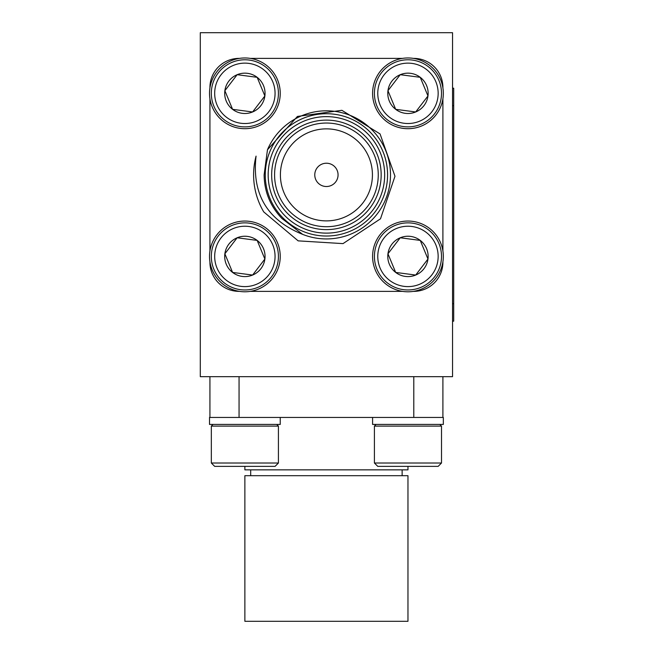 <?xml version="1.0" encoding="UTF-8"?>
<svg xmlns="http://www.w3.org/2000/svg" width="654" height="654" viewBox="0 0 654 654"><rect width="100%" height="100%" fill="white"/><g stroke="black" fill="none" stroke-linecap="round" stroke-linejoin="round"><path stroke-width="0.98" d="M452.543 88.192L453.704 88.192L453.704 321.179L452.543 321.179M452.543 32.7L452.543 376.671L200.296 376.671L200.296 32.7L452.543 32.7M442.905 250.989A35.365 35.365 0 0 1 375.29 269.963A35.365 35.365 0 0 1 398.4 222.368A35.365 35.365 0 0 1 442.905 250.989L442.905 98.762A35.365 35.365 0 0 1 372.641 95.149A35.365 35.365 0 0 1 402.529 58.386L250.302 58.386A35.365 35.365 0 0 1 272.685 115.178A35.365 35.365 0 0 1 212.207 106.88A35.365 35.365 0 0 1 250.302 58.386M376.974 269.268A33.55 33.55 0 0 1 412.331 223.153A33.55 33.55 0 0 1 434.583 276.83A33.55 33.55 0 0 1 376.974 269.268M380.072 267.985A30.198 30.198 0 0 1 411.889 226.48A30.198 30.198 0 0 1 431.926 274.786A30.198 30.198 0 0 1 380.072 267.985M395.686 272.432A20.176 20.176 0 0 1 400.232 237.778A20.176 20.176 0 0 1 427.969 259.041A20.176 20.176 0 0 1 395.686 272.432L415.691 275.056L427.969 259.041L420.236 240.402L400.232 237.778L387.953 253.793L395.686 272.432L415.691 275.056L427.969 259.041L420.236 240.402L400.232 237.778L387.953 253.793L395.686 272.432M209.926 261.845L209.926 262.246A29.119 29.119 0 0 0 239.053 291.365L239.446 291.365A35.365 35.365 0 0 1 233.969 222.777A35.365 35.365 0 0 1 279.274 248.226A35.365 35.365 0 0 1 250.302 291.365A35.365 35.365 0 0 1 212.207 269.963M213.883 269.268A33.55 33.55 0 0 1 249.239 223.153A33.55 33.55 0 0 1 271.5 276.83A33.55 33.55 0 0 1 213.883 269.268M216.981 267.985A30.198 30.198 0 0 1 248.806 226.48A30.198 30.198 0 0 1 268.835 274.786A30.198 30.198 0 0 1 216.981 267.985M232.595 272.432A20.176 20.176 0 0 1 237.149 237.778A20.176 20.176 0 0 1 264.878 259.041A20.176 20.176 0 0 1 232.595 272.432L252.599 275.056L264.878 259.041L257.153 240.402L237.149 237.778L224.87 253.793L232.595 272.432L252.599 275.056L264.878 259.041L257.153 240.402L237.149 237.778L224.87 253.793L232.595 272.432M442.905 87.898A35.365 35.365 0 0 1 375.29 106.88A35.365 35.365 0 0 1 398.4 59.277A35.365 35.365 0 0 1 442.905 87.898L442.905 87.505A29.119 29.119 0 0 0 413.786 58.386L413.393 58.386M376.974 106.185A33.55 33.55 0 0 1 412.331 60.07A33.55 33.55 0 0 1 434.583 113.747A33.55 33.55 0 0 1 376.974 106.185M380.072 104.893A30.198 30.198 0 0 1 411.889 63.389A30.198 30.198 0 0 1 431.926 111.703A30.198 30.198 0 0 1 380.072 104.893M395.686 109.341A20.176 20.176 0 0 1 400.232 74.695A20.176 20.176 0 0 1 427.969 95.958A20.176 20.176 0 0 1 395.686 109.341L415.691 111.965L427.969 95.958L420.236 77.319L400.232 74.695L387.953 90.702L395.686 109.341L415.691 111.965L427.969 95.958L420.236 77.319L400.232 74.695L387.953 90.702L395.686 109.341M213.883 106.185A33.55 33.55 0 0 1 249.239 60.07A33.55 33.55 0 0 1 271.5 113.747A33.55 33.55 0 0 1 213.883 106.185M216.981 104.893A30.198 30.198 0 0 1 248.806 63.389A30.198 30.198 0 0 1 268.835 111.703A30.198 30.198 0 0 1 216.981 104.893M232.595 109.341A20.176 20.176 0 0 1 237.149 74.695A20.176 20.176 0 0 1 264.878 95.958A20.176 20.176 0 0 1 232.595 109.341L252.599 111.965L264.878 95.958L257.153 77.319L237.149 74.695L224.87 90.702L232.595 109.341L252.599 111.965L264.878 95.958L257.153 77.319L237.149 74.695L224.87 90.702L232.595 109.341M407.965 475.687L244.874 475.687L244.874 621.3L407.965 621.3L407.965 475.687M402.136 469.858L402.136 475.687M407.965 466.367L407.965 469.858L244.874 469.858L244.874 466.367M442.905 376.671L442.905 417.44L209.926 417.44L209.926 376.671M372.592 417.44L372.592 424.43L443.33 424.43L443.33 417.44L442.905 417.44M376.091 424.43L374.415 426.106L441.507 426.106L439.831 424.43M441.507 463.016L438.155 466.367L377.767 466.367L374.415 463.016L441.507 463.016L441.507 426.106M209.926 417.44L209.509 417.44L209.509 424.43L280.239 424.43L280.239 417.44M213 424.43L211.324 426.106L278.424 426.106L276.748 424.43M278.424 463.016L275.072 466.367L214.676 466.367L211.324 463.016L278.424 463.016L278.424 426.106M314.77 174.871A11.649 11.649 0 0 0 332.24 184.959A11.649 11.649 0 0 0 332.24 164.783A11.649 11.649 0 0 0 314.77 174.871M267.47 149.766L297.439 116.437L341.887 110.313L380.056 133.931L394.983 176.269L380.497 218.804L343.015 243.615L298.15 240.86L263.734 211.904A72.807 72.807 0 0 1 256.066 156.118C251.774 194.058 267.306 220.153 302.671 234.377L281.964 218.518C270.298 206.288 264.347 191.745 264.118 174.871L267.47 149.766A64.067 64.067 0 0 1 351.075 115.742A64.067 64.067 0 0 1 385.737 199.078A64.067 64.067 0 0 1 302.671 234.377M265.262 174.871A61.157 61.157 0 0 1 356.994 121.914A61.157 61.157 0 0 1 356.994 227.837A61.157 61.157 0 0 1 265.262 174.871A61.157 61.157 0 0 1 326.42 113.714A61.157 61.157 0 0 1 387.577 174.871M268.173 174.871A58.247 58.247 0 0 0 355.539 225.319A58.247 58.247 0 0 0 355.539 124.432A58.247 58.247 0 0 0 268.173 174.871M271.663 174.871A54.748 54.748 0 0 1 353.789 127.456A54.748 54.748 0 0 1 353.789 222.286A54.748 54.748 0 0 1 271.663 174.871M274.582 174.871A51.838 51.838 0 0 0 352.334 219.769A51.838 51.838 0 0 0 352.334 129.982A51.838 51.838 0 0 0 274.582 174.871M280.402 174.871A46.017 46.017 0 0 0 349.424 214.725A46.017 46.017 0 0 0 349.424 135.026A46.017 46.017 0 0 0 280.402 174.871M239.446 58.386L239.053 58.386A29.119 29.119 0 0 0 209.926 87.505L209.926 87.898M413.393 291.365L413.786 291.365A29.119 29.119 0 0 0 442.905 262.246L442.905 261.845M209.926 98.762L209.926 250.989M250.302 291.365L402.529 291.365M384.666 174.871A58.247 58.247 0 0 1 297.292 225.319A58.247 58.247 0 0 1 297.292 124.432A58.247 58.247 0 0 1 384.666 174.871M453.704 105.67L452.543 105.67M452.543 303.701L453.704 303.701M413.786 417.44L413.786 376.671M239.053 376.671L239.053 417.44M250.695 469.858L250.695 475.687M374.415 463.016L374.415 426.106M211.324 463.016L211.324 426.106"/></g></svg>

